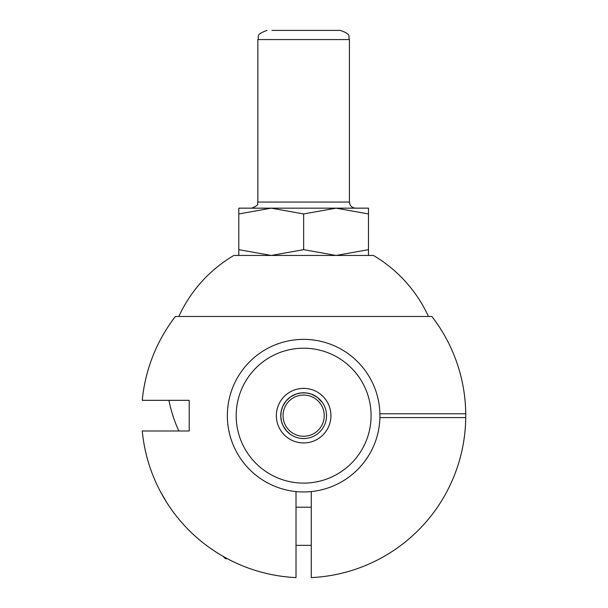 <?xml version="1.0" encoding="UTF-8"?>
<svg xmlns="http://www.w3.org/2000/svg" width="608" height="608" viewBox="0 0 608 608"><rect width="100%" height="100%" fill="white"/><g stroke="black" fill="none" stroke-linecap="round" stroke-linejoin="round"><path stroke-width="0.91" d="M276.351 415.667A27.292 27.292 0 0 1 317.285 392.031A27.292 27.292 0 0 1 317.285 439.295A27.292 27.292 0 0 1 276.351 415.667M303.643 438.55A22.884 22.884 0 0 0 326.526 415.667A22.884 22.884 0 0 0 303.643 392.776A22.884 22.884 0 0 0 280.752 415.667A22.884 22.884 0 0 0 303.643 438.55M290.571 396.872L286.102 400.961L282.735 406.349L281.185 411.259L280.782 416.769L281.527 421.549L283.153 425.866L286.467 430.791L289.955 434.006M290.806 434.614L289.697 433.816M287.622 432.007L286.254 430.548M285 428.936L282.986 425.516M282.393 424.156L281.36 420.896M280.904 418.243L280.767 416.305M280.896 413.121L281.299 410.704M282.089 407.96L282.933 405.924M285.426 401.812L286.414 400.596M288.169 398.802L291.217 396.446L296.24 394.007L301.234 392.905L306.516 392.958M311.342 394.113L312.033 394.372M316.54 396.758L318.683 398.415M320.728 400.436L321.822 401.766M322.582 402.808L317.406 397.381L311.456 394.151L306.485 392.958L301.15 392.912L296.468 393.931L290.7 396.788M303.643 339.37A76.289 76.289 0 0 0 237.576 453.811A76.289 76.289 0 0 0 369.71 453.811A76.289 76.289 0 0 0 303.643 339.37M428.473 316.487A137.324 137.324 0 0 0 373.456 255.459L233.829 255.459A137.324 137.324 0 0 0 178.805 316.487M178.843 430.996A137.324 137.324 0 0 1 168.925 400.33M368.486 255.459L368.486 213.948L336.064 208.156L303.643 213.948L271.221 208.156L238.8 213.948L238.8 208.156L368.486 208.156L368.486 213.948M368.486 249.66L336.064 255.459L303.643 249.66L303.643 213.948M303.643 249.66L271.221 255.459L238.8 249.66L238.8 213.948M238.8 249.66L238.8 255.459M349.418 202.054L349.418 39.558L257.868 39.558L257.868 202.054L349.418 202.054C349.775 205.762 351.812 207.792 355.52 208.156L336.064 208.156M271.221 208.156L251.765 208.156C261.326 204.03 256.226 203.809 257.868 202.054M271.928 30.4L340.26 30.4C352.708 34.671 347.654 36.769 349.418 39.558M296.012 491.568L296.012 577.6A162.116 162.116 0 0 1 142.257 430.996L189.21 430.996L189.21 400.33L142.257 400.33A162.116 162.116 0 0 1 175.4 316.487L431.885 316.487A162.116 162.116 0 0 1 311.273 577.6L311.273 491.568M379.909 417.574L465.743 417.574M379.909 413.759L465.743 413.759M166.752 502.52L159.828 490.512M225.446 557.673L225.446 558.706L227.354 558.706M303.643 348.209A67.45 67.45 0 0 0 245.229 449.388A67.45 67.45 0 0 0 362.056 449.388A67.45 67.45 0 0 0 303.643 348.209M303.643 395.063A20.596 20.596 0 0 1 321.48 425.965A20.596 20.596 0 0 1 285.806 425.965A20.596 20.596 0 0 1 303.643 395.063M257.868 39.558C259.707 36.928 254.22 35.036 267.026 30.4M296.012 545.353L311.273 545.353M296.012 507.209L311.273 507.209M223.09 556.35L225.446 558.706"/></g></svg>
